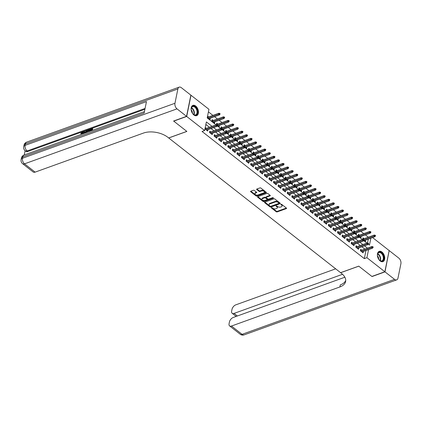 <?xml version="1.0" encoding="UTF-8"?>
<svg xmlns="http://www.w3.org/2000/svg" width="422" height="422" viewBox="0 0 422 422"><rect width="100%" height="100%" fill="white"/><g stroke="black" fill="none" stroke-linecap="round" stroke-linejoin="round"><path stroke-width="0.63" d="M271.494 207.624A0.48 0.264 -168.5 0 0 271.452 207.999L276.22 211.733A0.686 0.38 -168.5 0 0 277.18 211.902L286.343 208.6A0.686 0.38 -168.5 0 0 286.57 208.384A0.686 0.38 -168.5 0 0 286.401 208.062L281.638 204.327A0.48 0.264 -168.5 0 0 280.92 204.586L281.537 205.066A2.2 1.213 -168.5 0 1 282.07 206.094A2.2 1.213 -168.5 0 1 281.347 206.78L280.583 207.054A2.2 1.213 -168.5 0 1 277.518 206.516L276.901 206.036A0.48 0.264 -168.5 0 0 276.188 206.289L276.806 206.775A2.2 1.213 -168.5 0 1 277.333 207.803A2.2 1.213 -168.5 0 1 276.61 208.489L275.851 208.763A2.2 1.213 -168.5 0 1 272.781 208.225L272.169 207.74A0.48 0.264 -168.5 0 0 271.494 207.624M195.697 106.049A5.47 3.376 -109.8 0 1 198.435 111.408A5.47 3.376 -109.8 0 1 196.647 115.66A5.47 3.376 -109.8 0 1 193.883 114.984A5.47 3.376 -109.8 0 1 191.145 109.625A5.47 3.376 -109.8 0 1 192.933 105.368A5.47 3.376 -109.8 0 1 195.697 106.049M381.973 252.034A5.47 3.376 -109.8 0 1 384.711 257.394A5.47 3.376 -109.8 0 1 382.923 261.645A5.47 3.376 -109.8 0 1 380.159 260.97A5.47 3.376 -109.8 0 1 377.421 255.611A5.47 3.376 -109.8 0 1 379.209 251.359A5.47 3.376 -109.8 0 1 381.973 252.034M254.302 190.449A0.686 0.38 -168.5 0 0 253.342 190.28L250.773 191.208A0.686 0.38 -168.5 0 0 250.547 191.424A0.686 0.38 -168.5 0 0 250.71 191.746L256.006 195.892A0.686 0.38 -168.5 0 0 256.966 196.061L266.129 192.759A0.686 0.38 -168.5 0 0 266.356 192.543A0.686 0.38 -168.5 0 0 266.187 192.221L260.896 188.075A0.686 0.38 -168.5 0 0 259.936 187.906L256.829 189.024A0.686 0.38 -168.5 0 0 256.608 189.241A0.686 0.38 -168.5 0 0 256.771 189.557L259.034 191.335A0.686 0.38 -168.5 0 0 259.994 191.504L261.534 190.95A1.841 1.018 -168.5 0 1 263.571 191.092A1.841 1.018 -168.5 0 1 264.536 192.258A1.841 1.018 -168.5 0 1 263.935 192.828L257.9 195.006A1.841 1.018 -168.5 0 1 255.864 194.858A1.841 1.018 -168.5 0 1 254.899 193.698A1.841 1.018 -168.5 0 1 255.5 193.123L256.507 192.759A0.686 0.38 -168.5 0 0 256.734 192.548A0.686 0.38 -168.5 0 0 256.565 192.226L254.302 190.449M372.568 237.554L389.163 250.562L384.853 271.757L371.887 276.436L358.747 266.134L340.591 272.681L168.716 137.978L186.867 131.432L173.727 121.13L186.693 116.456L191.002 95.261L208.948 109.319L207.197 117.912L216.059 124.859M384.853 271.757L366.913 257.7L368.554 249.618M211.997 126.326L206.379 121.926L204.633 130.519L202.038 131.453L364.318 258.633L366.913 257.7M204.633 130.519L186.693 116.456M264.726 202.143A0.686 0.38 -168.5 0 0 264.504 202.36A0.686 0.38 -168.5 0 0 264.668 202.681L269.964 206.827A0.686 0.38 -168.5 0 0 270.919 206.996L280.081 203.694A0.686 0.38 -168.5 0 0 280.308 203.478A0.686 0.38 -168.5 0 0 280.145 203.156L274.849 199.01A0.686 0.38 -168.5 0 0 273.889 198.841L264.726 202.143M262.985 201.363L257.689 197.211A0.686 0.38 -168.5 0 1 257.525 196.889A0.686 0.38 -168.5 0 1 257.752 196.678L266.915 193.371A0.686 0.38 -168.5 0 1 267.87 193.54L270.138 195.317L266.477 196.62A0.686 0.38 -168.5 0 0 266.25 196.831L266.134 197.406A0.686 0.38 -168.5 0 0 266.298 197.728L267.801 198.904A0.686 0.38 -168.5 0 0 268.761 199.073L272.628 197.681A0.48 0.264 -168.5 0 1 273.261 198.171L263.94 201.531A0.686 0.38 -168.5 0 1 262.985 201.363L263.101 200.788L257.821 196.652L257.689 197.211M270.18 195.354L270.075 195.85A0.686 0.38 -168.5 0 0 270.302 195.639A0.686 0.38 -168.5 0 0 270.138 195.317M270.075 195.85L266.361 197.19A0.686 0.38 -168.5 0 0 266.134 197.406M208.684 116.899L207.582 116.034M213.258 120.481L212.134 119.605L211.844 121.035L214.587 123.187L214.867 121.8M217.831 124.068L216.708 123.187L216.549 124.722M222.399 127.65L221.276 126.769L221.117 128.304M226.973 131.231L225.849 130.351L225.691 131.886M231.541 134.813L230.423 133.932L230.259 135.467M236.114 138.395L234.991 137.514L234.832 139.054M240.688 141.977L239.564 141.101L239.406 142.636M245.256 145.558L244.132 144.683L243.974 146.218M249.829 149.145L248.706 148.264L248.547 149.799M254.397 152.727L253.279 151.846L253.116 153.381M258.971 156.309L257.847 155.428L257.689 156.963M263.539 159.891L262.421 159.01L262.262 160.55M268.112 163.472L266.989 162.597L266.831 164.132M272.686 167.054L271.562 166.178L271.404 167.713M277.254 170.641L276.13 169.76L275.972 171.295M281.827 174.223L280.704 173.342L280.546 174.877M286.396 177.804L285.277 176.923L285.114 178.459M290.969 181.386L289.845 180.505L289.687 182.04M295.542 184.968L294.419 184.087L294.261 185.627M300.111 188.55L298.987 187.674L298.829 189.209M304.684 192.131L303.56 191.256L303.402 192.791M309.252 195.718L308.129 194.837L307.97 196.372M313.826 199.3L312.702 198.419L312.544 199.954M318.394 202.882L317.275 202.001L317.112 203.536M322.967 206.463L321.844 205.583L321.685 207.123M327.541 210.045L326.417 209.17L326.259 210.705M332.109 213.627L330.985 212.751L330.827 214.286M336.682 217.214L335.559 216.333L335.4 217.868M341.25 220.796L340.132 219.915L339.968 221.45M345.824 224.377L344.7 223.496L344.542 225.031M350.392 227.959L349.274 227.078L349.115 228.613M354.965 231.541L353.842 230.66L353.683 232.2M359.539 235.123L358.415 234.247L358.257 235.782M361.775 250.167L360.657 249.286L360.362 250.715L363.105 252.868L363.389 251.48M357.207 246.58L356.084 245.704L355.793 247.134L358.536 249.286L358.816 247.899M352.634 242.998L351.51 242.122L351.22 243.552L353.963 245.704L354.248 244.317M348.066 239.416L346.942 238.535L346.652 239.97L349.395 242.117L349.674 240.735M343.492 235.835L342.369 234.954L342.078 236.389L344.821 238.535L345.101 237.148M338.919 232.253L337.8 231.372L337.505 232.807L340.248 234.954L340.533 233.566M334.351 228.671L333.227 227.79L332.937 229.22L335.68 231.372L335.959 229.985M329.777 225.084L328.654 224.209L328.363 225.638L331.106 227.79L331.391 226.403M325.209 221.503L324.085 220.627L323.795 222.056L326.538 224.209L326.818 222.821M320.636 217.921L319.512 217.04L319.222 218.475L321.965 220.622L322.244 219.24M316.067 214.339L314.944 213.458L314.648 214.893L317.391 217.04L317.676 215.658M311.494 210.757L310.37 209.876L310.08 211.311L312.823 213.458L313.103 212.071M306.921 207.176L305.802 206.295L305.507 207.724L308.25 209.876L308.535 208.489M302.352 203.594L301.229 202.713L300.939 204.142L303.682 206.295L303.961 204.907M297.779 200.007L296.655 199.131L296.365 200.561L299.108 202.713L299.393 201.326M293.211 196.425L292.087 195.55L291.797 196.979L294.54 199.131L294.82 197.744M288.637 192.843L287.514 191.963L287.224 193.397L289.967 195.544L290.246 194.162M284.064 189.262L282.946 188.381L282.65 189.816L285.393 191.963L285.678 190.575M279.496 185.68L278.372 184.799L278.082 186.234L280.825 188.381L281.105 186.993M274.922 182.098L273.804 181.217L273.509 182.647L276.252 184.799L276.537 183.412M270.354 178.517L269.231 177.636L268.941 179.065L271.684 181.217L271.963 179.83M265.781 174.93L264.657 174.054L264.367 175.483L267.11 177.636L267.395 176.248M261.213 171.348L260.089 170.467L259.799 171.902L262.537 174.049L262.822 172.667M256.639 167.766L255.516 166.885L255.226 168.32L257.969 170.467L258.248 169.085M252.066 164.184L250.948 163.303L250.652 164.738L253.395 166.885L253.68 165.498M247.498 160.603L246.374 159.722L246.084 161.157L248.827 163.303L249.107 161.916M242.924 157.021L241.801 156.14L241.511 157.57L244.254 159.722L244.538 158.334M238.356 153.434L237.233 152.558L236.942 153.988L239.685 156.14L239.965 154.753M233.783 149.852L232.659 148.977L232.369 150.406L235.112 152.558L235.392 151.171M229.209 146.27L228.091 145.39L227.796 146.824L230.539 148.971L230.823 147.589M224.641 142.689L223.518 141.808L223.227 143.243L225.97 145.39L226.25 144.002M220.068 139.107L218.949 138.226L218.654 139.661L221.397 141.808L221.682 140.42M215.5 135.525L214.376 134.644L214.086 136.074L216.829 138.226L217.108 136.839M210.926 131.944L209.803 131.063L209.512 132.492L212.255 134.644L212.54 133.257M364.318 258.633L365.964 250.552M364.824 249.064L361.912 246.78M360.251 245.483L357.339 243.199M355.683 241.901L352.771 239.617M351.109 238.319L348.197 236.035M346.541 234.737L343.624 232.453M341.968 231.15L339.056 228.872M337.4 227.569L334.482 225.285M332.826 223.987L329.914 221.703M328.253 220.405L325.341 218.121M323.685 216.824L320.773 214.54M319.111 213.242L316.199 210.958M314.543 209.66L311.626 207.376M309.97 206.073L307.058 203.794M305.396 202.491L302.484 200.207M300.828 198.91L297.916 196.626M296.255 195.328L293.343 193.044M291.686 191.746L288.769 189.462M287.113 188.165L284.201 185.88M282.545 184.578L279.628 182.299M277.971 180.996L275.06 178.712M273.398 177.414L270.486 175.13M268.83 173.832L265.918 171.548M264.256 170.251L261.345 167.967M259.688 166.669L256.771 164.385M255.115 163.087L252.203 160.803M250.547 159.5L247.63 157.221M245.973 155.918L243.061 153.634M241.4 152.337L238.488 150.053M236.832 148.755L233.915 146.471M232.258 145.173L229.346 142.889M227.69 141.592L224.773 139.307M223.117 138.005L220.205 135.726M218.543 134.423L215.631 132.139M213.975 130.841L211.063 128.557M209.402 127.259L205.862 124.485M206.358 128.357L205.25 127.491M207.967 129.675L207.687 131.063L204.96 128.921M368.316 237.19L365.405 234.906M363.743 233.609L360.831 231.325M359.175 230.022L356.263 227.743M354.601 226.44L351.69 224.156M350.033 222.858L347.116 220.574M345.46 219.276L342.548 216.992M340.892 215.695L337.975 213.411M336.318 212.113L333.406 209.829M331.745 208.531L328.833 206.247M327.177 204.944L324.265 202.665M322.603 201.363L319.691 199.078M318.035 197.781L315.118 195.497M313.462 194.199L310.55 191.915M308.888 190.617L305.976 188.333M304.32 187.036L301.408 184.752M299.747 183.449L296.835 181.17M295.178 179.867L292.261 177.588M290.605 176.285L287.693 174.001M286.037 172.703L283.12 170.419M281.463 169.122L278.552 166.838M276.89 165.54L273.978 163.256M272.322 161.958L269.41 159.674M267.748 158.371L264.837 156.093M263.18 154.79L260.263 152.506M258.607 151.208L255.695 148.924M254.039 147.626L251.122 145.342M249.465 144.044L246.553 141.76M244.892 140.463L241.98 138.179M240.324 136.881L237.407 134.597M235.75 133.294L232.838 131.015M231.182 129.712L228.265 127.428M226.609 126.131L223.697 123.846M222.035 122.549L219.123 120.265M217.467 118.967L214.555 116.683M212.894 115.385L208.426 111.877M367.504 242.961L368.295 239.095M364.107 238.704L362.983 237.829L362.825 239.364M365.721 240.023L365.436 241.41L363.938 240.234M361.148 236.441L360.868 237.829L359.37 236.652M356.574 232.86L356.295 234.242L354.796 233.071M352.006 229.278L351.721 230.66L350.223 229.489M347.433 225.691L347.153 227.078L345.655 225.907M342.864 222.109L342.58 223.496L341.082 222.32M338.291 218.527L338.011 219.915L336.513 218.738M333.723 214.946L333.438 216.333L331.94 215.157M329.149 211.364L328.87 212.751L327.372 211.575M324.576 207.782L324.296 209.164L322.798 207.993M320.008 204.195L319.723 205.583L318.225 204.412M315.434 200.614L315.155 202.001L313.657 200.825M310.866 197.032L310.581 198.419L309.083 197.243M306.293 193.45L306.013 194.837L304.515 193.661M301.719 189.868L301.44 191.256L299.942 190.079M297.151 186.287L296.866 187.669L295.368 186.498M292.578 182.705L292.298 184.087L290.8 182.916M288.01 179.118L287.725 180.505L286.227 179.334M283.436 175.536L283.157 176.923L281.659 175.747M278.868 171.954L278.583 173.342L277.085 172.165M274.295 168.373L274.015 169.76L272.517 168.584M269.721 164.791L269.442 166.178L267.944 165.002M265.153 161.209L264.868 162.591L263.37 161.42M260.58 157.622L260.3 159.01L258.802 157.839M256.012 154.041L255.727 155.428L254.229 154.252M251.438 150.459L251.159 151.846L249.66 150.67M246.87 146.877L246.585 148.264L245.087 147.088M242.297 143.295L242.017 144.683L240.519 143.506M237.723 139.714L237.444 141.096L235.945 139.925M233.155 136.132L232.87 137.514L231.372 136.343M228.582 132.545L228.302 133.932L226.804 132.761M224.013 128.963L223.729 130.351L222.23 129.174M219.44 125.381L219.16 126.769L217.662 125.592M210.298 118.218L210.014 119.605L207.286 117.464M368.311 244.18L369.477 245.092L370.885 238.161M217.462 125.956L220.632 128.441M222.03 129.538L225.2 132.023M226.603 133.125L229.774 135.604M231.177 136.707L234.347 139.191M235.745 140.289L238.915 142.773M240.318 143.87L243.489 146.355M244.887 147.452L248.057 149.937M249.46 151.034L252.63 153.518M254.028 154.616L257.198 157.1M258.602 158.203L261.772 160.687M263.175 161.784L266.345 164.269M267.743 165.366L270.913 167.85M272.317 168.948L275.487 171.432M276.885 172.529L280.055 175.014M281.458 176.111L284.628 178.596M286.032 179.698L289.197 182.177M290.6 183.28L293.77 185.764M295.173 186.862L298.343 189.346M299.741 190.443L302.912 192.928M304.315 194.025L307.485 196.51M308.883 197.607L312.053 200.091M313.456 201.188L316.627 203.673M318.03 204.775L321.2 207.26M322.598 208.357L325.768 210.842M327.171 211.939L330.342 214.423M331.739 215.521L334.91 218.005M336.313 219.102L339.483 221.587M340.881 222.684L344.051 225.169M345.454 226.271L348.625 228.75M350.028 229.853L353.198 232.337M354.596 233.435L357.766 235.919M359.169 237.016L362.34 239.501M363.738 240.598L366.908 243.083M367.42 248.131L364.502 245.847M362.846 244.549L359.934 242.265M358.273 240.967L355.361 238.683M353.705 237.386L350.793 235.101M349.131 233.799L346.219 231.52M344.563 230.217L341.646 227.933M339.99 226.635L337.078 224.351M335.421 223.053L332.504 220.769M330.848 219.472L327.936 217.188M326.275 215.89L323.363 213.606M321.706 212.303L318.795 210.024M317.133 208.721L314.221 206.437M312.565 205.139L309.648 202.855M307.991 201.558L305.08 199.274M303.418 197.976L300.506 195.692M298.85 194.394L295.938 192.11M294.276 190.813L291.365 188.528M289.708 187.226L286.791 184.947M285.135 183.644L282.223 181.36M280.567 180.062L277.65 177.778M275.993 176.48L273.081 174.196M271.42 172.899L268.508 170.615M266.852 169.317L263.94 167.033M262.278 165.73L259.366 163.451M257.71 162.148L254.793 159.864M253.137 158.566L250.225 156.282M248.569 154.985L245.651 152.701M243.995 151.403L241.083 149.119M239.422 147.821L236.51 145.537M234.854 144.24L231.936 141.956M230.28 140.653L227.368 138.374M225.712 137.071L222.795 134.787M221.139 133.489L218.227 131.205M216.565 129.907L213.653 127.623M277.333 207.803L277.449 207.228A2.2 1.213 -168.5 0 0 276.922 206.205L276.806 206.775M276.526 205.889L276.922 206.205M282.07 206.094L282.186 205.519A2.2 1.213 -168.5 0 0 281.653 204.496L281.537 205.066M281.258 204.185L281.653 204.496M271.789 207.598L276.336 211.164A0.686 0.38 -168.5 0 0 277.296 211.332L286.385 208.051M264.8 202.117L270.08 206.258A0.686 0.38 -168.5 0 0 271.035 206.427L280.129 203.146M270.18 206.184A0.48 0.264 -168.5 0 0 270.85 206.305L278.895 203.404A0.48 0.264 -168.5 0 0 278.937 203.029L278.288 202.518A2.2 1.213 -168.5 0 0 275.223 201.98L269.721 203.963A2.2 1.213 -168.5 0 0 269.004 204.649A2.2 1.213 -168.5 0 0 269.531 205.678L270.18 206.184M279.011 202.829A0.48 0.264 -168.5 0 0 279.053 202.454L278.937 203.029M269.004 204.649L269.12 204.079A2.2 1.213 -168.5 0 1 269.843 203.388L275.339 201.41A2.2 1.213 -168.5 0 1 278.404 201.948L279.053 202.454M273.108 197.696L264.061 200.956L263.94 201.531M262.505 198.583A1.841 1.018 -168.5 0 0 261.898 199.158A1.841 1.018 -168.5 0 0 262.864 200.318A1.841 1.018 -168.5 0 0 264.905 200.466L267.031 199.696A0.686 0.38 -168.5 0 0 267.258 199.485A0.686 0.38 -168.5 0 0 267.089 199.163L265.586 197.987A0.686 0.38 -168.5 0 0 264.631 197.818L262.505 198.583L262.621 198.008A1.841 1.018 -168.5 0 0 262.02 198.583L261.898 199.158M267.258 199.485L267.374 198.91A0.686 0.38 -168.5 0 0 267.205 198.588L267.089 199.163M262.621 198.008L264.747 197.243A0.686 0.38 -168.5 0 1 265.702 197.412L267.205 198.588M263.101 200.788A0.686 0.38 -168.5 0 0 264.061 200.956M254.899 193.698L255.015 193.123A1.841 1.018 -168.5 0 1 255.616 192.548L256.555 192.216M264.536 192.258L264.657 191.683A1.841 1.018 -168.5 0 0 263.692 190.517A1.841 1.018 -168.5 0 0 261.651 190.375L261.534 190.95M256.771 189.557L256.882 189.003L259.155 190.765A0.686 0.38 -168.5 0 0 260.11 190.929L261.651 190.375M250.842 191.182L256.122 195.323A0.686 0.38 -168.5 0 0 257.082 195.486L266.171 192.21M375.374 236.12L375.496 235.545L375.037 235.186L374.921 235.761L375.374 236.12L374.836 236.737L374.013 236.088L374.224 235.059L362.704 239.211M374.921 235.761L363.896 239.738M374.836 236.737L364.313 240.529M374.224 235.059L375.037 235.186M372.589 247.218L373.048 247.577L373.164 247.002L372.705 246.643L372.589 247.218L371.687 247.545L372.51 248.194L361.981 251.987M361.158 251.343L371.687 247.545L371.893 246.517L360.372 250.673M372.705 246.643L371.893 246.517M372.51 248.194L373.048 247.577M379.789 252.092A4.732 2.922 -109.8 0 1 383.719 256.813A4.732 2.922 -109.8 0 1 381.514 261.213A4.732 2.922 -109.8 0 1 379.483 260.184A4.732 2.922 -109.8 0 1 377.5 254.677A4.732 2.922 -109.8 0 1 379.789 252.092M379.399 260.1A4.384 2.706 70.2 0 0 381.193 260.965A4.384 2.706 70.2 0 0 381.878 260.87A4.384 2.706 70.2 0 0 383.107 256.36A4.384 2.706 70.2 0 0 379.594 252.525A4.384 2.706 70.2 0 0 378.909 252.625A4.384 2.706 70.2 0 0 377.484 254.798M378.698 259.235A3.118 1.925 70.2 0 0 377.5 255.911M382.548 261.745A5.433 3.355 70.2 0 0 384.004 256.128A5.433 3.355 70.2 0 0 379.663 251.417A5.433 3.355 70.2 0 0 378.861 251.523M193.513 106.107A4.732 2.922 -109.8 0 1 197.443 110.822A4.732 2.922 -109.8 0 1 195.238 115.222A4.732 2.922 -109.8 0 1 193.207 114.198A4.732 2.922 -109.8 0 1 191.224 108.686A4.732 2.922 -109.8 0 1 193.513 106.107M193.123 114.109A4.384 2.706 70.2 0 0 194.911 114.979A4.384 2.706 70.2 0 0 195.602 114.879A4.384 2.706 70.2 0 0 196.831 110.369A4.384 2.706 70.2 0 0 193.318 106.539A4.384 2.706 70.2 0 0 192.627 106.634A4.384 2.706 70.2 0 0 191.208 108.813M192.421 113.249A3.118 1.925 70.2 0 0 191.224 109.92M196.272 115.755A5.433 3.355 70.2 0 0 197.728 110.142A5.433 3.355 70.2 0 0 193.387 105.431A5.433 3.355 70.2 0 0 192.585 105.537M384.991 271.868L372.025 276.542L358.79 266.171L340.638 272.717L341.414 273.324A17.529 9.674 11.5 0 1 345.623 281.495A17.529 9.674 11.5 0 1 339.879 286.955L231.483 326.042L242.064 334.335L394.544 279.353L384.991 271.868L389.131 250.731M342.543 274.289L234.052 313.409A4.204 2.358 -51.9 0 1 232.158 313.282A4.204 2.358 -51.9 0 1 231.641 311.093L231.984 309.405A4.204 2.358 -51.9 0 1 235.798 304.848L335.68 268.83M394.544 279.353A4.204 2.601 70.2 0 0 396.669 279.876A4.204 2.601 70.2 0 0 397.988 278.066L400.9 263.745A4.204 2.601 70.2 0 0 398.859 258.158L389.3 250.668M344.864 277.222L233.229 317.476A4.204 2.358 -51.9 0 0 229.415 322.039L229.072 323.727A4.204 2.358 -51.9 0 0 229.589 325.916A4.204 2.358 -51.9 0 0 231.483 326.042M345.734 280.44A17.529 9.674 11.5 0 1 340.296 284.892L339.879 286.955M82.886 132.561L81.504 133.79L80.723 133.552L82.227 131.949L83.102 131.949L83.661 133.531M83.102 131.949L83.672 133.5M84.178 133.347L83.83 131.411L84.3 131.242L84.437 132.17L85.766 131.69L86.331 130.509L86.8 130.34L87.111 130.736M86.716 131.532L86.167 132.629M84.3 131.242L84.743 132.06M91.463 130.72L89.881 131.068L89.96 130.672L91.595 130.081L91.838 128.889L90.002 129.554L90.081 129.153L92.355 128.335L92.724 128.62L92.36 130.398M91.748 129.343L90.366 129.839L90.002 129.554M144.899 109.277L27.831 151.493A4.204 2.358 128.1 0 1 25.937 151.366L25.251 150.828A4.204 2.358 -51.9 0 0 27.145 150.955L27.831 151.493M25.109 150.707L24.244 154.958M86.515 132.503L88.372 129.776L89.485 129.369L89.849 129.66L89.49 131.432M186.556 116.351L190.865 95.15L181.312 87.665A4.204 2.601 70.2 0 0 179.186 87.143A4.204 2.601 70.2 0 0 177.873 88.952L174.956 103.274A4.204 2.601 70.2 0 0 177.003 108.86L186.556 116.351L173.59 121.024L186.819 131.395L168.668 137.941L167.893 137.329A17.529 9.674 -168.5 0 0 143.501 133.051L35.105 172.139A4.204 2.358 128.1 0 1 33.211 172.012L22.63 163.715A4.204 2.358 -51.9 0 0 24.523 163.841L35.105 172.139M177.003 108.86L24.523 163.841A4.204 2.601 -109.8 0 1 22.477 158.255L22.772 156.826L144.129 113.064L146.46 101.607L25.104 145.368L25.394 143.934A4.204 2.601 -109.8 0 1 26.707 142.124L179.186 87.143M92.355 128.335L91.906 130.562M89.485 129.369L89.031 131.595M88.594 131.754L88.963 129.929L88.325 130.155L87.539 130.667L86.958 132.344M88.873 130.377L87.903 130.952L87.375 132.197M88.325 130.155L88.689 130.445M87.539 130.667L87.903 130.952M87.016 131.88L87.38 132.165M86.8 130.34L85.545 132.856M85.133 133.004L85.55 132.139L84.49 132.519L84.59 133.199M85.307 132.645L84.896 133.088M84.49 132.519L84.854 132.809M82.717 133.874L82.749 132.355L82.184 132.329L82.554 132.613M82.184 132.329L81.14 133.505L81.504 133.79M83.303 133.215L83.166 133.716M81.14 133.505L80.723 133.552M370.806 232.538L370.922 231.963L370.463 231.604L370.347 232.179L370.806 232.538L370.268 233.15L369.445 232.506L369.656 231.478L358.13 235.629M370.347 232.179L359.322 236.156M370.268 233.15L359.744 236.948M369.656 231.478L370.463 231.604M366.233 228.956L366.349 228.381L365.895 228.022L365.779 228.597L366.233 228.956L365.695 229.568L364.872 228.924L365.083 227.896L353.562 232.047M365.779 228.597L354.749 232.575M365.695 229.568L355.171 233.366M365.083 227.896L365.895 228.022M361.665 225.369L361.781 224.799L361.322 224.441L361.206 225.016L361.665 225.369L361.126 225.986L360.304 225.343L360.515 224.309L348.989 228.466M361.206 225.016L350.181 228.993M361.126 225.986L350.603 229.784M360.515 224.309L361.322 224.441M357.091 221.787L357.207 221.218L356.754 220.859L356.632 221.429L357.091 221.787L356.553 222.405L355.73 221.761L355.941 220.727L344.421 224.884M356.632 221.429L345.607 225.411M356.553 222.405L346.029 226.197M355.941 220.727L356.754 220.859M368.016 243.636L368.475 243.995L368.591 243.42L368.132 243.061L368.016 243.636L367.114 243.963L367.937 244.612L357.413 248.405M356.59 247.761L367.114 243.963L367.325 242.935L355.804 247.086M368.132 243.061L367.325 242.935M367.937 244.612L368.475 243.995M363.447 240.055L363.901 240.413L364.017 239.838L363.564 239.48L363.447 240.055L362.54 240.382L363.363 241.025L352.839 244.823M352.017 244.18L362.54 240.382L362.751 239.353L351.231 243.505M363.564 239.48L362.751 239.353M363.363 241.025L363.901 240.413M358.874 236.473L359.333 236.832L359.449 236.257L358.99 235.898L358.874 236.473L357.972 236.8L358.795 237.444L348.271 241.242M347.448 240.593L357.972 236.8L358.183 235.766L346.657 239.923M358.99 235.898L358.183 235.766M358.795 237.444L359.333 236.832M354.306 232.886L354.76 233.245L354.876 232.675L354.422 232.316L354.306 232.886L353.399 233.218L354.222 233.862L343.698 237.655M342.875 237.011L353.399 233.218L353.61 232.184L342.089 236.341M354.422 232.316L353.61 232.184M354.222 233.862L354.76 233.245M352.523 218.206L352.639 217.636L352.18 217.277L352.064 217.847L352.523 218.206L351.985 218.823L351.162 218.179L351.368 217.145L339.847 221.302M352.064 217.847L341.039 221.83M351.985 218.823L341.461 222.616M351.368 217.145L352.18 217.277M349.732 229.304L350.191 229.663L350.307 229.093L349.849 228.735L349.732 229.304L348.83 229.637L349.653 230.28L339.13 234.073M338.307 233.429L348.83 229.637L349.036 228.603L337.516 232.759M349.849 228.735L349.036 228.603M349.653 230.28L350.191 229.663M347.95 214.624L348.066 214.049L347.607 213.69L347.491 214.265L347.95 214.624L347.411 215.241L346.589 214.592L346.8 213.564L335.279 217.72M347.491 214.265L336.466 218.243M347.411 215.241L336.888 219.034M346.8 213.564L347.607 213.69M345.159 225.723L345.618 226.081L345.734 225.506L345.275 225.153L345.159 225.723L344.257 226.055L345.08 226.698L334.556 230.491M333.733 229.848L344.257 226.055L344.468 225.021L332.947 229.178M345.275 225.153L344.468 225.021M345.08 226.698L345.618 226.081M343.376 211.042L343.492 210.467L343.039 210.109L342.922 210.683L343.376 211.042L342.838 211.659L342.015 211.011L342.226 209.982L330.706 214.133M342.922 210.683L331.892 214.661M342.838 211.659L332.314 215.452M342.226 209.982L343.039 210.109M340.591 222.141L341.045 222.499L341.166 221.925L340.707 221.566L340.591 222.141L339.684 222.468L340.507 223.117L329.983 226.909M329.16 226.266L339.684 222.468L339.895 221.439L328.374 225.591M340.707 221.566L339.895 221.439M340.507 223.117L341.045 222.499M338.808 207.46L338.924 206.885L338.465 206.527L338.349 207.102L338.808 207.46L338.27 208.072L337.447 207.429L337.658 206.4L326.132 210.552M338.349 207.102L327.324 211.079M338.27 208.072L327.746 211.87M337.658 206.4L338.465 206.527M336.017 218.559L336.476 218.918L336.592 218.343L336.134 217.984L336.017 218.559L335.115 218.886L335.938 219.53L325.415 223.328M324.592 222.684L335.115 218.886L335.326 217.857L323.801 222.009M336.134 217.984L335.326 217.857M335.938 219.53L336.476 218.918M334.235 203.879L334.351 203.304L333.897 202.945L333.781 203.52L334.235 203.879L333.697 204.491L332.874 203.847L333.085 202.813L321.564 206.97M333.781 203.52L322.751 207.497M333.697 204.491L323.173 208.289M333.085 202.813L333.897 202.945M331.449 214.977L331.903 215.336L332.019 214.761L331.565 214.402L331.449 214.977L330.542 215.304L331.365 215.948L320.841 219.746M320.018 219.097L330.542 215.304L330.753 214.276L319.232 218.427M331.565 214.402L330.753 214.276M331.365 215.948L331.903 215.336M329.666 200.292L329.782 199.722L329.324 199.363L329.207 199.933L329.666 200.292L329.128 200.909L328.305 200.265L328.511 199.231L316.991 203.388M329.207 199.933L318.183 203.916M329.128 200.909L318.605 204.702M328.511 199.231L329.324 199.363M326.876 211.396L327.335 211.749L327.451 211.179L326.992 210.821L326.876 211.396L325.974 211.723L326.797 212.366L316.273 216.164M315.45 215.515L325.974 211.723L326.185 210.689L314.659 214.845M326.992 210.821L326.185 210.689M326.797 212.366L327.335 211.749M325.093 196.71L325.209 196.14L324.755 195.782L324.634 196.351L325.093 196.71L324.555 197.327L323.732 196.684L323.943 195.65L312.422 199.806M324.634 196.351L313.609 200.334M324.555 197.327L314.031 201.12M323.943 195.65L324.755 195.782M322.303 207.809L322.761 208.167L322.877 207.598L322.424 207.239L322.303 207.809L321.4 208.141L322.223 208.784L311.7 212.577M310.877 211.934L321.4 208.141L321.611 207.107L310.091 211.264M322.424 207.239L321.611 207.107M322.223 208.784L322.761 208.167M320.52 193.128L320.641 192.553L320.182 192.2L320.066 192.77L320.52 193.128L319.981 193.745L319.164 193.097L319.37 192.068L307.849 196.225M320.066 192.77L309.041 196.747M319.981 193.745L309.458 197.538M319.37 192.068L320.182 192.2M317.734 204.227L318.193 204.586L318.309 204.016L317.85 203.657L317.734 204.227L316.832 204.559L317.655 205.203L307.132 208.995M306.309 208.352L316.832 204.559L317.038 203.525L305.517 207.682M317.85 203.657L317.038 203.525M317.655 205.203L318.193 204.586M315.951 189.547L316.067 188.972L315.609 188.613L315.492 189.188L315.951 189.547L315.413 190.164L314.59 189.515L314.801 188.486L303.276 192.638M315.492 189.188L304.468 193.165M315.413 190.164L304.89 193.956M314.801 188.486L315.609 188.613M313.161 200.645L313.62 201.004L313.736 200.429L313.277 200.07L313.161 200.645L312.259 200.972L313.082 201.621L302.558 205.414M301.735 204.77L312.259 200.972L312.47 199.944L300.949 204.1M313.277 200.07L312.47 199.944M313.082 201.621L313.62 201.004M311.378 185.965L311.494 185.39L311.04 185.031L310.924 185.606L311.378 185.965L310.84 186.577L310.017 185.933L310.228 184.905L298.707 189.056M310.924 185.606L299.894 189.583M310.84 186.577L300.316 190.375M310.228 184.905L311.04 185.031M308.593 197.063L309.046 197.422L309.168 196.847L308.709 196.488L308.593 197.063L307.685 197.39L308.508 198.039L297.985 201.832M297.162 201.188L307.685 197.39L307.896 196.362L296.376 200.513M308.709 196.488L307.896 196.362M308.508 198.039L309.046 197.422M306.81 182.383L306.926 181.808L306.467 181.449L306.351 182.024L306.81 182.383L306.272 182.995L305.449 182.351L305.66 181.323L294.134 185.474M306.351 182.024L295.326 186.002M306.272 182.995L295.748 186.793M305.66 181.323L306.467 181.449M304.019 193.482L304.478 193.84L304.594 193.265L304.135 192.907L304.019 193.482L303.117 193.809L303.94 194.452L293.417 198.25M292.594 197.607L303.117 193.809L303.328 192.78L291.802 196.932M304.135 192.907L303.328 192.78M303.94 194.452L304.478 193.84M302.236 178.796L302.352 178.226L301.899 177.868L301.783 178.443L302.236 178.796L301.698 179.413L300.875 178.77L301.086 177.736L289.566 181.893M301.783 178.443L290.753 182.42M301.698 179.413L291.175 183.211M301.086 177.736L301.899 177.868M299.451 189.9L299.905 190.259L300.021 189.684L299.567 189.325L299.451 189.9L298.544 190.227L299.367 190.871L288.843 194.669M288.02 194.02L298.544 190.227L298.755 189.193L287.234 193.35M299.567 189.325L298.755 189.193M299.367 190.871L299.905 190.259M297.668 175.214L297.784 174.645L297.325 174.286L297.209 174.856L297.668 175.214L297.13 175.832L296.307 175.188L296.513 174.154L284.992 178.311M297.209 174.856L286.185 178.838M297.13 175.832L286.607 179.624M296.513 174.154L297.325 174.286M294.878 186.313L295.337 186.672L295.453 186.102L294.994 185.743L294.878 186.313L293.976 186.645L294.799 187.289L284.275 191.082M283.452 190.438L293.976 186.645L294.181 185.611L282.661 189.768M294.994 185.743L294.181 185.611M294.799 187.289L295.337 186.672M293.095 171.633L293.211 171.063L292.752 170.704L292.636 171.274L293.095 171.633L292.557 172.25L291.734 171.606L291.945 170.572L280.424 174.729M292.636 171.274L281.611 175.257M292.557 172.25L282.033 176.043M291.945 170.572L292.752 170.704M290.304 182.731L290.763 183.09L290.879 182.52L290.426 182.162L290.304 182.731L289.402 183.064L290.225 183.707L279.702 187.5M278.879 186.856L289.402 183.064L289.613 182.03L278.093 186.186M290.426 182.162L289.613 182.03M290.225 183.707L290.763 183.09M288.521 168.051L288.643 167.476L288.184 167.117L288.068 167.692L288.521 168.051L287.983 168.668L287.16 168.019L287.371 166.991L275.851 171.147M288.068 167.692L277.038 171.67M287.983 168.668L277.46 172.461M287.371 166.991L288.184 167.117M285.736 179.15L286.195 179.508L286.311 178.933L285.852 178.58L285.736 179.15L284.834 179.482L285.657 180.125L275.128 183.918M274.305 183.275L284.834 179.482L285.04 178.448L273.519 182.605M285.852 178.58L285.04 178.448M285.657 180.125L286.195 179.508M283.953 164.469L284.069 163.894L283.61 163.536L283.494 164.111L283.953 164.469L283.415 165.086L282.592 164.438L282.803 163.409L271.277 167.56M283.494 164.111L272.47 168.088M283.415 165.086L272.892 168.879M282.803 163.409L283.61 163.536M281.163 175.568L281.622 175.927L281.738 175.352L281.279 174.993L281.163 175.568L280.261 175.895L281.084 176.544L270.56 180.336M269.737 179.693L280.261 175.895L280.472 174.866L268.946 179.023M281.279 174.993L280.472 174.866M281.084 176.544L281.622 175.927M279.38 160.887L279.496 160.313L279.042 159.954L278.926 160.529L279.38 160.887L278.842 161.499L278.019 160.856L278.23 159.827L266.709 163.979M278.926 160.529L267.896 164.506M278.842 161.499L268.318 165.297M278.23 159.827L279.042 159.954M276.595 171.986L277.048 172.345L277.164 171.77L276.711 171.411L276.595 171.986L275.687 172.313L276.51 172.957L265.987 176.755M265.164 176.111L275.687 172.313L275.898 171.285L264.378 175.436M276.711 171.411L275.898 171.285M276.51 172.957L277.048 172.345M274.812 157.306L274.928 156.731L274.469 156.372L274.353 156.947L274.812 157.306L274.274 157.918L273.451 157.274L273.656 156.24L262.136 160.397M274.353 156.947L263.328 160.924M274.274 157.918L263.75 161.716M273.656 156.24L274.469 156.372M272.021 168.404L272.48 168.763L272.596 168.188L272.137 167.829L272.021 168.404L271.119 168.731L271.942 169.375L261.418 173.173M260.596 172.524L271.119 168.731L271.33 167.703L259.804 171.854M272.137 167.829L271.33 167.703M271.942 169.375L272.48 168.763M270.238 153.719L270.354 153.149L269.901 152.79L269.779 153.36L270.238 153.719L269.7 154.336L268.877 153.692L269.088 152.658L257.568 156.815M269.779 153.36L258.755 157.343M269.7 154.336L259.177 158.129M269.088 152.658L269.901 152.79M267.453 164.823L267.907 165.176L268.023 164.606L267.569 164.248L267.453 164.823L266.546 165.15L267.369 165.793L256.845 169.591M256.022 168.942L266.546 165.15L266.757 164.116L255.236 168.272M267.569 164.248L266.757 164.116M267.369 165.793L267.907 165.176M265.67 150.137L265.786 149.567L265.327 149.209L265.211 149.778L265.67 150.137L265.132 150.754L264.309 150.111L264.515 149.077L252.994 153.233M265.211 149.778L254.186 153.761M265.132 150.754L254.603 154.547M264.515 149.077L265.327 149.209M262.88 161.236L263.339 161.594L263.455 161.025L262.996 160.666L262.88 161.236L261.978 161.568L262.8 162.212L252.277 166.004M251.454 165.361L261.978 161.568L262.183 160.534L250.663 164.691M262.996 160.666L262.183 160.534M262.8 162.212L263.339 161.594M261.097 146.555L261.213 145.98L260.754 145.627L260.638 146.197L261.097 146.555L260.559 147.172L259.736 146.529L259.947 145.495L248.426 149.652M260.638 146.197L249.613 150.174M260.559 147.172L250.035 150.965M259.947 145.495L260.754 145.627M258.306 157.654L258.765 158.013L258.881 157.443L258.422 157.084L258.306 157.654L257.404 157.986L258.227 158.63L247.703 162.423M246.881 161.779L257.404 157.986L257.615 156.952L246.095 161.109M258.422 157.084L257.615 156.952M258.227 158.63L258.765 158.013M256.523 142.974L256.639 142.399L256.186 142.04L256.07 142.615L256.523 142.974L255.985 143.591L255.162 142.942L255.373 141.913L243.853 146.065M256.07 142.615L245.04 146.592M255.985 143.591L245.462 147.383M255.373 141.913L256.186 142.04M253.738 154.072L254.192 154.431L254.313 153.856L253.854 153.497L253.738 154.072L252.831 154.399L253.654 155.048L243.13 158.841M242.307 158.197L252.831 154.399L253.042 153.371L241.521 157.527M253.854 153.497L253.042 153.371M253.654 155.048L254.192 154.431M251.955 139.392L252.071 138.817L251.612 138.458L251.496 139.033L251.955 139.392L251.417 140.004L250.594 139.36L250.805 138.332L239.279 142.483M251.496 139.033L240.471 143.011M251.417 140.004L240.893 143.802M250.805 138.332L251.612 138.458M249.165 150.49L249.624 150.849L249.74 150.274L249.281 149.915L249.165 150.49L248.263 150.818L249.085 151.466L238.562 155.259M237.739 154.616L248.263 150.818L248.474 149.789L236.948 153.94M249.281 149.915L248.474 149.789M249.085 151.466L249.624 150.849M247.382 135.81L247.498 135.235L247.044 134.876L246.928 135.451L247.382 135.81L246.844 136.422L246.021 135.778L246.232 134.75L234.711 138.901M246.928 135.451L235.898 139.429M246.844 136.422L236.32 140.22M246.232 134.75L247.044 134.876M244.596 146.909L245.05 147.267L245.166 146.692L244.713 146.334L244.596 146.909L243.689 147.236L244.512 147.879L233.988 151.677M233.166 151.034L243.689 147.236L243.9 146.207L232.38 150.359M244.713 146.334L243.9 146.207M244.512 147.879L245.05 147.267M242.814 132.223L242.93 131.653L242.471 131.295L242.355 131.87L242.814 132.223L242.275 132.84L241.453 132.197L241.658 131.163L230.138 135.32M242.355 131.87L231.33 135.847M242.275 132.84L231.752 136.638M241.658 131.163L242.471 131.295M240.023 143.327L240.482 143.686L240.598 143.111L240.139 142.752L240.023 143.327L239.121 143.654L239.944 144.298L229.42 148.096M228.597 147.447L239.121 143.654L239.332 142.62L227.806 146.777M240.139 142.752L239.332 142.62M239.944 144.298L240.482 143.686M238.24 128.641L238.356 128.072L237.897 127.713L237.781 128.283L238.24 128.641L237.702 129.259L236.879 128.615L237.09 127.581L225.57 131.738M237.781 128.283L226.756 132.265M237.702 129.259L227.178 133.051M237.09 127.581L237.897 127.713M235.45 139.74L235.909 140.099L236.025 139.529L235.571 139.17L235.45 139.74L234.548 140.072L235.37 140.716L224.847 144.509M224.024 143.865L234.548 140.072L234.759 139.038L223.238 143.195M235.571 139.17L234.759 139.038M235.37 140.716L235.909 140.099M233.667 125.06L233.788 124.49L233.329 124.131L233.213 124.701L233.667 125.06L233.129 125.677L232.306 125.033L232.517 123.999L220.996 128.156M233.213 124.701L222.188 128.684M233.129 125.677L222.605 129.47M232.517 123.999L233.329 124.131M230.881 136.158L231.34 136.517L231.456 135.947L230.998 135.589L230.881 136.158L229.979 136.491L230.802 137.134L220.279 140.927M219.456 140.283L229.979 136.491L230.185 135.457L218.665 139.613M230.998 135.589L230.185 135.457M230.802 137.134L231.34 136.517M229.099 121.478L229.215 120.903L228.756 120.544L228.64 121.119L229.099 121.478L228.56 122.095L227.738 121.446L227.949 120.418L216.423 124.574M228.64 121.119L217.615 125.097M228.56 122.095L218.037 125.888M227.949 120.418L228.756 120.544M226.308 132.577L226.767 132.935L226.883 132.36L226.424 132.007L226.308 132.577L225.406 132.909L226.229 133.552L215.705 137.345M214.882 136.702L225.406 132.909L225.617 131.875L214.096 136.032M226.424 132.007L225.617 131.875M226.229 133.552L226.767 132.935M224.525 117.896L224.641 117.321L224.188 116.963L224.071 117.538L224.525 117.896L223.987 118.513L223.164 117.865L223.375 116.836L211.855 120.987M224.071 117.538L212.641 121.663M223.987 118.513L213.463 122.306M223.375 116.836L224.188 116.963M221.74 128.995L222.194 129.354L222.31 128.779L221.856 128.42L221.74 128.995L220.833 129.322L221.655 129.971L211.132 133.763M210.309 133.12L220.833 129.322L221.044 128.293L209.523 132.45M221.856 128.42L221.044 128.293M221.655 129.971L222.194 129.354M219.957 114.315L220.073 113.74L219.614 113.381L219.498 113.956L219.957 114.315L219.419 114.926L218.596 114.283L218.807 113.254L207.302 117.4M219.498 113.956L208.072 118.081M219.419 114.926L208.895 118.724M218.807 113.254L219.614 113.381M217.166 125.413L217.625 125.772L217.741 125.197L217.283 124.838L217.166 125.413L216.264 125.74L217.087 126.384L206.564 130.182M205.741 129.538L216.264 125.74L216.475 124.712L204.971 128.858M217.283 124.838L216.475 124.712M217.087 126.384L217.625 125.772M271.531 207.613L271.452 207.999M280.999 204.201L280.92 204.586M276.268 205.904L276.188 206.289M286.443 208.099L286.343 208.6M277.296 211.332L277.18 211.902M276.336 211.164L276.22 211.733M280.187 203.193L280.081 203.694M271.035 206.427L270.919 206.996M270.08 206.258L269.964 206.827M264.779 202.127L264.668 202.681M278.404 201.948L278.288 202.518M275.339 201.41L275.223 201.98M269.843 203.388L269.721 203.963M266.477 196.62L266.361 197.19M273.329 197.818L273.261 198.171M265.702 197.412L265.586 197.987M264.747 197.243L264.631 197.818M256.608 192.263L256.507 192.759M255.616 192.548L255.5 193.123M260.11 190.929L259.994 191.504M259.155 190.765L259.034 191.335M266.229 192.258L266.129 192.759M257.082 195.486L256.966 196.061M256.122 195.323L256.006 195.892M250.826 191.192L250.71 191.746M377.78 253.738A4.384 2.706 -109.8 0 1 380.301 260.727M380.022 260.574A4.236 2.616 70.2 0 0 377.664 254.033M191.504 107.752A4.384 2.706 -109.8 0 1 194.025 114.737M193.745 114.589A4.236 2.616 70.2 0 0 191.388 108.048M234.052 313.409L237.349 315.994M242.064 334.335A4.204 2.358 128.1 0 1 240.171 334.208A4.204 4.204 0 0 0 244.19 334.857A4.204 2.601 -109.8 0 1 242.064 334.335M177.873 88.952L25.394 143.934A4.204 2.321 -168.5 0 0 24.012 145.247L23.722 146.677A4.204 2.321 11.5 0 1 25.104 145.368A4.204 2.601 -109.8 0 0 27.145 150.955L145.073 108.428M144.424 111.624L24.086 155.016A4.204 2.601 -109.8 0 0 22.772 156.826A4.204 2.321 -168.5 0 0 21.39 158.134L21.1 159.569A4.204 2.321 11.5 0 1 22.477 158.255L174.956 103.274M279.169 202.681L279.053 203.251M232.158 313.282L236.162 316.421M229.589 325.916L240.171 334.208M244.19 334.857L396.669 279.876M24.086 155.016A4.204 4.204 0 0 0 21.39 158.134M21.1 159.569A4.204 4.204 0 0 0 22.63 163.715M26.707 142.124A4.204 4.204 0 0 0 24.012 145.247M23.722 146.677A4.204 4.204 0 0 0 25.251 150.828"/></g></svg>
